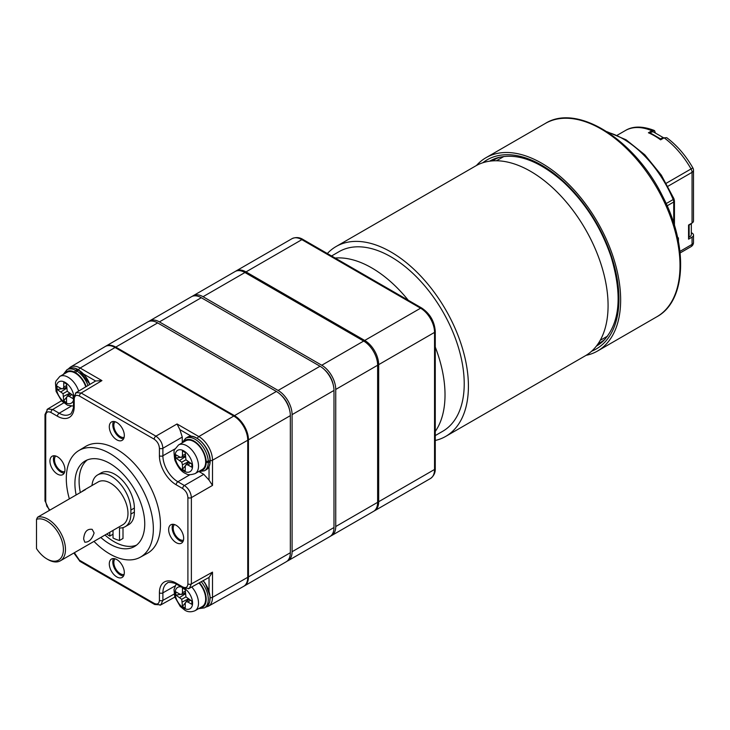 <?xml version="1.0" encoding="UTF-8"?>
<svg xmlns="http://www.w3.org/2000/svg" width="730" height="730" viewBox="0 0 730 730"><rect width="100%" height="100%" fill="white"/><g stroke="black" fill="none" stroke-linecap="round" stroke-linejoin="round"><path stroke-width="1.09" d="M74.46 372.674L74.46 372.072A17.283 9.983 -120 0 0 64.486 373.733M75.509 373.258L76.65 370.895L78.922 370.201A18.268 10.549 60 0 1 89.817 384.418M77.873 369.59L77.499 369.371A18.761 10.831 -120 0 0 68.666 368.75L66.923 369.763A18.761 10.831 60 0 1 75.591 370.302L77.499 369.371L77.873 370.302M89.726 384.473A18.761 10.831 -120 0 0 78.548 369.973L78.922 370.201M75.591 370.302L74.46 372.072M435.272 468.459C435.463 472.657 433.857 476.015 430.454 478.515A19.756 11.406 -120 0 0 434.542 469.472A2.473 1.423 180 0 0 435.272 468.459L435.272 331.384A2.473 1.423 180 0 1 434.542 332.387A19.756 11.406 -120 0 0 420.58 308.197L301.864 239.659L246.001 271.907A19.756 11.406 -120 0 0 236.118 270.93A19.756 11.406 -120 0 0 235.617 271.259M246.001 271.907L364.717 340.454L420.58 308.197A2.473 1.423 -60 0 1 421.812 308.078C430.034 313.69 434.523 321.455 435.272 331.384M378.678 364.644L378.678 501.72L434.542 469.472L434.542 332.387L378.678 364.644A19.756 11.406 -120 0 0 364.717 340.454M374.052 511.046A19.756 11.406 -120 0 0 374.59 510.763A19.756 11.406 -120 0 0 378.678 501.72M663.807 138.007A6.168 3.568 120 0 0 660.614 138.919L659.993 139.375M660.614 138.919L650.138 132.869L649.572 133.289M650.138 132.869A6.168 3.568 -60 0 1 653.834 132.167L663.871 137.961M691.319 223.453L691.319 234.449A6.168 3.568 180 0 1 689.111 237.177L689.111 225.077L688.563 225.342M689.111 225.077A6.168 3.568 0 0 0 690.836 223.736M689.111 237.177L688.563 237.442M116.809 576.919A10.612 6.132 60 0 1 109.874 567.557A10.612 6.132 60 0 1 111.498 559.052A10.612 6.132 60 0 1 122.12 565.184A10.612 6.132 60 0 1 122.12 577.439A10.612 6.132 60 0 1 116.809 576.919M183.668 538.311A10.612 6.132 60 0 1 181.478 543.166A10.612 6.132 60 0 1 170.857 537.043A10.612 6.132 60 0 1 170.857 524.779A10.612 6.132 60 0 1 179.042 527.626A10.612 6.132 60 0 1 183.668 538.311M116.809 422.497A10.612 6.132 60 0 1 123.744 431.85A10.612 6.132 60 0 1 122.12 440.363A10.612 6.132 60 0 1 111.498 434.231A10.612 6.132 60 0 1 111.498 421.967A10.612 6.132 60 0 1 116.809 422.497M49.941 461.104A10.612 6.132 60 0 1 52.14 456.241A10.612 6.132 60 0 1 62.762 462.373A10.612 6.132 60 0 1 62.762 474.628A10.612 6.132 60 0 1 54.577 471.79A10.612 6.132 60 0 1 49.941 461.104M93.978 541.395A61.548 35.533 -120 0 0 140.215 557.255L147.287 553.377A61.721 35.633 -120 0 0 160.454 524.907A61.721 35.633 -120 0 0 133.261 462.528A61.721 35.633 -120 0 0 85.565 446.477L78.676 450.656A61.548 35.533 -120 0 0 69.359 498.882M191.707 436.458L179.89 429.641L177.034 423.975L198.843 436.567L233.773 416.045L115.066 347.507L80.127 368.029L101.935 380.613L95.621 380.987L83.111 373.76M209.036 591.857L209.036 577.412L212.503 572.128L212.503 597.313L247.744 577.32L247.744 440.236L212.503 460.228L212.503 485.413L209.036 480.103L209.036 466.47M247.744 577.32A19.756 11.406 60 0 1 243.592 586.391L208.442 606.192A19.318 11.151 60 0 0 212.503 597.313A2.473 1.423 0 0 1 210.176 597.678M233.773 416.045A19.756 11.406 60 0 1 247.744 440.236M78.612 369.955A2.473 1.423 -60 0 1 80.127 368.029A19.318 11.151 60 0 0 70.408 367.108L105.129 346.567A19.756 11.406 60 0 1 115.066 347.507M209.036 577.412L188.468 588.781M76.166 392.576L95.621 380.987M199.29 471.735L203.779 474.317L209.036 480.103M179.89 429.641L182.272 437.078L162.89 448.275L162.89 455.776A21.225 12.255 -120 0 0 177.892 481.764L184.389 485.514L203.779 474.317M182.272 442.261L182.272 437.078M76.148 494.958A49.375 28.506 60 0 1 74.907 483.579A49.375 28.506 60 0 1 85.136 460.977A49.375 28.506 60 0 1 134.512 489.483A49.375 28.506 60 0 1 134.512 546.505A49.375 28.506 60 0 1 100.786 537.462M140.215 557.255A61.548 35.533 -120 0 0 153.346 528.867A61.548 35.533 -120 0 0 126.235 466.662A61.548 35.533 -120 0 0 78.676 450.656M64.213 473.113A10.612 6.132 60 0 1 53.436 459.088A10.612 6.132 60 0 1 54.184 455.748M55.726 456.004A9.134 5.274 -120 0 0 54.485 459.69A9.134 5.274 -120 0 0 58.017 468.386A9.134 5.274 -120 0 0 64.76 471.644M123.571 438.839A10.612 6.132 60 0 1 114.993 432.215A10.612 6.132 60 0 1 113.542 421.475M115.085 421.73A9.134 5.274 -120 0 0 113.844 425.417A9.134 5.274 -120 0 0 117.375 434.113A9.134 5.274 -120 0 0 124.118 437.37M182.92 541.651A10.612 6.132 60 0 1 174.351 535.026A10.612 6.132 60 0 1 172.9 524.286M174.443 524.542A9.134 5.274 -120 0 0 173.202 528.228A9.134 5.274 -120 0 0 179.653 539.415A9.134 5.274 -120 0 0 183.476 540.182M123.571 575.924A10.612 6.132 60 0 1 120.295 574.902A10.612 6.132 60 0 1 113.542 558.559M115.085 558.815A9.134 5.274 -120 0 0 113.844 562.502A9.134 5.274 -120 0 0 117.375 571.198A9.134 5.274 -120 0 0 124.118 574.455M87.317 459.918A49.375 28.506 -120 0 0 79.096 481.161A49.375 28.506 -120 0 0 80.337 492.54M104.974 535.044A49.375 28.506 -120 0 0 136.519 545.137M36.5 519.386L37.549 517.241L85.383 489.629A24.692 14.253 -120 0 0 83.512 490.423L98.176 481.955A24.692 14.253 60 0 1 117.201 488.571A24.692 14.253 60 0 1 127.978 513.418A24.692 14.253 60 0 1 122.868 524.715L60.371 560.804A24.692 14.253 60 0 1 48.025 559.582L46.975 558.97A23.205 13.396 -120 0 0 62.415 542.509A23.205 13.396 -120 0 0 36.5 519.386L36.5 548.558A23.205 13.396 -120 0 0 46.975 558.97M83.64 539.014L84.771 542.18C88.914 542.354 92.026 539.278 94.115 532.964L92.181 529.35C87.116 528.648 84.269 531.869 83.64 539.014M37.549 517.241A24.692 14.253 60 0 1 55.827 525.892A24.692 14.253 60 0 1 65.481 549.498A24.692 14.253 60 0 1 60.371 560.804M83.512 490.423A24.692 14.253 -120 0 0 81.888 491.646M280.95 394.985A16.681 9.627 60 0 1 289.573 409.913M292.091 414.631L292.091 551.716L333.984 527.525L333.984 390.44L292.091 414.631A19.756 11.406 -120 0 0 278.121 390.44L320.023 366.25L201.307 297.712L159.405 321.903L278.121 390.44M159.405 321.903A19.756 11.406 -120 0 0 149.531 320.926A19.756 11.406 -120 0 0 148.692 321.501M287.082 561.197A19.756 11.406 -120 0 0 287.994 560.759A19.756 11.406 -120 0 0 292.091 551.716M320.023 366.25A19.756 11.406 60 0 1 333.984 390.44M149.531 320.926L191.433 296.736A19.756 11.406 60 0 1 201.307 297.712M333.984 527.525A19.756 11.406 60 0 1 329.896 536.568L287.994 560.759M332.789 383.223A16.544 9.554 -120 0 0 325.68 370.904M97.619 474.938L101.114 472.921A27.557 15.905 60 0 1 122.339 480.303A27.557 15.905 60 0 1 134.375 508.034L134.375 512.058L130.88 514.075L130.88 510.051A27.557 15.905 -120 0 0 118.853 482.32A27.557 15.905 -120 0 0 97.619 474.938A27.557 15.905 -120 0 0 91.998 485.523M106.772 534.013A41.975 24.236 -120 0 0 109.774 536.112L109.774 532.279M113.022 534.241L109.774 536.112M123.005 527.598L123.005 538.466L119.51 540.483A41.975 24.236 60 0 1 113.022 537.983L113.022 530.4M119.51 540.483L119.51 527.972A27.557 15.905 60 0 0 125.168 526.695A27.557 15.905 60 0 0 130.88 514.075M134.375 512.058A27.557 15.905 60 0 1 128.662 524.678L125.168 526.695M324.595 369.781A16.681 9.627 60 0 1 333.218 384.719M335.736 389.437L335.736 526.522L377.629 502.331L377.629 365.246L335.736 389.437A19.756 11.406 -120 0 0 321.766 365.246L363.668 341.056L244.951 272.518L203.049 296.709L321.766 365.246M203.049 296.709A19.756 11.406 -120 0 0 193.176 295.732A19.756 11.406 -120 0 0 192.337 296.298M330.726 535.993A19.756 11.406 -120 0 0 331.639 535.555A19.756 11.406 -120 0 0 335.736 526.522M363.668 341.056A19.756 11.406 60 0 1 377.629 365.246M193.176 295.732L235.078 271.542A19.756 11.406 60 0 1 244.951 272.518M377.629 502.331A19.756 11.406 60 0 1 373.541 511.365L331.639 535.555M205.641 460.968L206.17 461.269A17.283 9.983 -120 0 0 196.553 442.854A17.283 9.983 -120 0 0 183.203 442.27M205.668 462.2L208.287 462.601L210.021 461.771L209.218 460.931M208.269 461.378L210.021 460.557A18.761 10.831 -120 0 0 201.589 442.051A18.761 10.831 -120 0 0 187.382 437.288L185.639 438.301A18.761 10.831 60 0 1 199.764 442.982A18.761 10.831 60 0 1 208.269 461.378L206.17 461.269M210.167 461.588C209.966 465.585 208.625 468.322 206.152 469.792A18.761 10.831 -120 0 0 210.021 461.771L210.021 461.397M210.021 460.183L210.021 460.183A18.268 10.549 60 0 0 196.945 438.319M666.837 137.76C677.02 145.389 685.689 155.426 692.852 167.873L691.055 168.94A65.426 37.777 -120 0 0 664.117 137.824L660.632 139.832A65.426 37.777 -120 0 0 648.404 132.778L651.899 130.761A65.426 37.777 -120 0 0 625.3 130.579C632.727 126.016 642.318 125.943 654.053 130.387M692.058 223.024L692.058 172.335A4.937 2.847 180 0 0 693.5 170.318L693.5 221.007A4.937 2.847 180 0 1 692.058 223.024L688.563 225.041L688.563 239.157L692.058 237.141A4.937 2.847 0 0 0 693.5 235.124A4.937 2.847 0 0 0 692.058 233.107L691.319 232.678M655.394 133.061L654.609 130.707L651.899 130.761M664.117 137.824L666.736 137.687M586.071 355.346A111.599 64.432 -120 0 0 597.542 351.02A111.599 64.432 -120 0 0 614.642 261.596A111.599 64.432 -120 0 0 541.742 163.255A111.599 64.432 -120 0 0 485.943 157.726A111.599 64.432 -120 0 0 476.462 165.491M500.004 157.132A105.667 61.01 -120 0 0 494.137 159.833A105.667 61.01 -120 0 0 492.44 160.883M598.053 343.812A105.667 61.01 -120 0 0 599.814 342.863A105.667 61.01 -120 0 0 605.088 339.14M248.446 439.834L248.446 576.919L290.339 552.729L290.339 415.644L248.446 439.834A19.756 11.406 -120 0 0 234.476 415.644L276.378 391.453L157.662 322.916L115.76 347.106L234.476 415.644M115.76 347.106A19.756 11.406 -120 0 0 105.886 346.12A19.756 11.406 -120 0 0 105.54 346.339M243.993 586.144A19.756 11.406 -120 0 0 244.349 585.953A19.756 11.406 -120 0 0 248.446 576.919M276.378 391.453A19.756 11.406 60 0 1 290.339 415.644M105.886 346.12L147.779 321.93A19.756 11.406 60 0 1 157.662 322.916M290.339 552.729A19.756 11.406 60 0 1 286.251 561.762L244.349 585.953M289.144 408.417A16.544 9.554 -120 0 0 282.035 396.098M191.817 587.048A16.544 9.554 60 0 1 195.083 610.691L202.246 606.557A16.544 9.554 -120 0 0 199.053 583.005M181.752 599.293L182.454 606.411A11.361 6.561 -120 0 0 185.247 608.017L185.247 603.518L185.94 601.712L187.856 602.013L191.753 604.258A11.361 6.561 -120 0 0 191.753 601.036L185.94 596.875L185.247 589.758A11.361 6.561 60 0 0 182.454 588.143L182.454 592.641L181.752 594.457L179.835 594.147L175.939 591.902A11.361 6.561 60 0 0 175.939 595.133L181.752 599.293L185.94 596.875M188.167 598.965L182.454 601.912M188.395 599.093L186.725 601.155M185.639 602.487L182.454 606.411M189.07 599.485L185.94 601.712M190.439 600.279L187.856 602.013M185.247 591.273L182.454 592.641M185.247 592.851L181.752 594.457M185.247 593.636L182.628 594.056M180.93 594.32L175.939 595.133M185.247 593.901L179.835 597.377M85.793 386.827A16.544 9.554 -120 0 0 75.254 373.112A16.544 9.554 -120 0 0 66.987 372.291L59.833 376.424A16.544 9.554 60 0 1 68.1 377.237A16.544 9.554 60 0 1 78.676 391.079M67.224 391.253L66.53 384.135A11.361 6.561 -120 0 0 63.738 382.52L63.738 387.019L63.035 388.834L61.119 388.533L57.223 386.279A11.361 6.561 -120 0 0 57.223 389.51L63.035 393.671L63.738 400.788A11.361 6.561 60 0 0 66.53 402.394L66.53 397.905L67.224 396.089L69.149 396.39L73.037 398.635A11.361 6.561 60 0 0 73.037 395.414L67.224 391.253L63.035 393.671M66.53 385.659L63.738 387.019M66.53 387.228L63.035 388.834M66.53 388.013L63.912 388.433M62.214 388.707L57.223 389.51M66.53 388.278L61.119 391.755M69.45 393.342L63.738 396.29M69.678 393.47L68.009 395.532M66.932 396.865L63.738 400.788M70.354 393.862L67.224 396.089M71.722 394.656L69.149 396.39M331.575 255.974L339.048 251.658A103.697 59.869 60 0 1 442.745 311.527A103.697 59.869 60 0 1 442.745 431.266L435.272 435.582M327.341 253.529A109.619 63.291 60 0 1 336.092 246.521A109.619 63.291 60 0 1 445.711 309.812A109.619 63.291 60 0 1 445.711 436.394A109.619 63.291 60 0 1 435.272 440.473M336.092 246.521L475.759 165.893A109.619 63.291 60 0 1 585.378 229.183A109.619 63.291 60 0 1 585.378 355.756L445.711 436.394M678.435 241.53L678.435 237.943L677.604 237.46M205.668 461.907A16.544 9.554 -120 0 0 198.45 445.263A16.544 9.554 -120 0 0 185.703 440.829L178.54 444.962A16.544 9.554 60 0 1 191.287 449.388A16.544 9.554 60 0 1 198.514 466.041A16.544 9.554 60 0 1 195.083 473.615L202.246 469.481A16.544 9.554 -120 0 0 205.668 461.907M188.167 461.88L182.454 464.827L182.454 469.326A11.361 6.561 60 0 0 185.247 470.941L185.247 466.443L185.94 464.627L187.856 464.928L191.753 467.182A11.361 6.561 -120 0 0 191.753 463.952L185.94 459.791L181.752 462.209L175.939 458.048A11.361 6.561 60 0 1 175.939 454.817L179.835 457.071L181.752 457.372L182.454 455.556L182.454 451.058A11.361 6.561 -120 0 1 185.247 452.673L185.94 459.791M182.454 464.827L181.752 462.209M189.07 462.4L185.94 464.627M190.439 463.194L187.856 464.928M185.247 454.197L182.454 455.556M185.247 455.776L181.752 457.372M185.247 456.551L182.628 456.971M180.93 457.245L175.939 458.048M185.247 456.816L179.835 460.292M188.395 462.017L186.725 464.07M185.639 465.402L182.454 469.326M86.176 386.59A17.283 9.983 -120 0 0 75.509 372.647M76.65 370.895A18.761 10.831 60 0 1 87.992 385.513M291.991 238.683A19.756 11.406 -120 0 1 301.864 239.659A2.473 1.423 -60 0 1 303.096 239.531C299.555 237.268 295.86 236.976 291.991 238.683L236.118 270.93M74.36 552.72L79.442 560.22L154.176 603.372C157.351 604.832 159.094 603.829 159.414 600.343L159.414 592.842A23.689 13.678 60 0 1 176.167 583.17L182.664 586.92C185.84 588.389 187.583 587.385 187.902 583.9L187.902 497.605C187.583 493.754 185.84 490.724 182.664 488.534L176.167 484.784A23.689 13.678 60 0 1 159.414 455.766L159.414 448.266C159.094 444.415 157.351 441.385 154.176 439.186L79.442 396.043C76.267 394.574 74.524 395.587 74.204 399.064L74.204 406.564A23.689 13.678 60 0 1 57.451 416.237L50.954 412.487C47.779 411.026 46.036 412.03 45.716 415.516L45.716 501.811L46.884 506.292L49.877 510.124M101.935 380.613L81.167 393.032L155.91 436.175L177.034 423.975M212.503 485.413L191.379 497.614L191.379 583.909L212.503 572.128M197.365 438.401A2.473 1.423 120 0 1 198.843 436.567A19.318 11.151 60 0 1 212.503 460.228A2.473 1.423 180 0 1 209.994 460.566M174.99 585.989L162.89 592.851L162.89 600.352L174.114 594.092M176.167 583.17A2.473 1.423 -60 0 0 176.678 584.301C176.633 583.334 167.48 581.354 167.352 583.097A21.225 12.255 -120 0 0 162.89 592.851A2.473 1.423 180 0 1 159.414 592.842M63.72 402.878L52.688 409.475L59.185 413.226A21.225 12.255 -120 0 0 69.861 414.238C71.44 414.996 74.296 406.09 73.484 405.561L73.484 398.06A2.473 1.423 180 0 0 74.204 399.064M71.175 406.181L59.185 413.226A2.473 1.423 -60 0 0 57.451 416.237M174.99 448.904L162.89 455.776A2.473 1.423 0 0 1 159.414 455.766M189.891 474.719L177.892 481.764A2.473 1.423 -60 0 0 176.167 484.784M154.176 439.186A2.473 1.423 -60 0 1 155.91 436.175C160.135 439.113 162.462 443.147 162.89 448.275A2.473 1.423 0 0 1 159.414 448.266M182.664 488.534A2.473 1.423 -60 0 1 184.389 485.514C188.614 488.452 190.941 492.485 191.379 497.614A2.473 1.423 180 0 1 187.902 497.605M187.902 583.9A2.473 1.423 180 0 0 191.379 583.909L189.28 588.453M159.414 600.343A2.473 1.423 180 0 0 162.89 600.352L160.792 604.905L159.98 605.225M75.5 393.114L76.175 392.576L81.167 393.032A2.473 1.423 -60 0 0 79.442 396.043M47.012 409.557L47.687 409.019L52.688 409.475A2.473 1.423 -60 0 0 50.954 412.487M176.678 584.301L183.175 588.052A2.473 1.423 -60 0 1 182.664 586.92M160.764 604.869L154.687 604.495A2.473 1.423 -60 0 1 154.176 603.372M74.204 406.564A2.473 1.423 180 0 1 73.484 405.561M154.687 604.495L79.953 561.352A2.473 1.423 -60 0 1 79.442 560.22M45.716 415.516A2.473 1.423 180 0 1 44.995 414.503L47.706 409.055M45.716 501.811A2.473 1.423 180 0 1 44.995 500.798L44.995 414.503M134.375 508.034L130.88 510.051M199.737 608.008A17.283 9.983 -120 0 0 206.189 599.102A17.283 9.983 -120 0 0 199.454 582.786M203.159 580.724A18.268 10.549 60 0 1 210.03 598.08M201.297 581.755A18.761 10.831 60 0 1 204.4 607.88L206.152 606.876A18.761 10.831 -120 0 0 203.068 580.77M199.737 470.923A17.283 9.983 -120 0 0 206.189 462.501M208.287 462.601A18.761 10.831 60 0 1 204.4 470.795L198.551 471.607M666.298 183.23L691.055 168.94A4.937 2.847 -120 0 1 692.058 172.335L667.977 186.241M679.949 251.385L692.058 244.395L692.058 237.141M680.114 252.954L691.027 246.658A4.937 2.847 -120 0 0 692.058 244.395A4.937 2.847 0 0 0 693.5 242.378L693.5 235.124M666.152 203.588L673.179 199.527A83.941 48.463 -120 0 0 608.081 132.422M673.726 223.115L673.726 202.009L667.147 205.805M482.84 162.744A109.181 63.035 60 0 1 596.328 222.86A109.181 63.035 60 0 1 591.647 351.203M545.301 123.461C577.549 103.085 635.219 140.069 662.731 196.47C688.363 245.572 686.465 300.824 656.89 316.747A111.599 64.432 -120 0 0 674 227.322A111.599 64.432 -120 0 0 601.1 128.982A111.599 64.432 -120 0 0 545.301 123.461L485.943 157.726M674.447 225.433L674.447 201.005A2.473 1.423 0 0 1 673.726 202.009A4.937 2.847 -120 0 0 673.179 199.527L673.982 198.815M596.392 346.093A106.753 61.639 -120 0 0 603.537 340.727C620.016 323.116 622.526 295.112 611.065 256.732C600.918 227.03 584.849 201.982 562.866 181.578C538.849 160.709 517.178 152.743 497.851 157.68A106.753 61.639 -120 0 0 489.638 161.184M181.296 586.966A12.346 7.127 -120 0 0 175.209 594.585A12.346 7.127 -120 0 0 183.85 608.163A12.346 7.127 -120 0 0 192.547 603.874A12.346 7.127 -120 0 0 185.164 588.882M73.757 395.916A12.346 7.127 -120 0 0 65.134 382.383A12.346 7.127 -120 0 0 56.447 386.453A12.346 7.127 -120 0 0 63.419 401.354A12.346 7.127 -120 0 0 73.484 400.223M435.272 347.06A103.697 59.869 60 0 1 445.017 394.884A103.697 59.869 60 0 1 435.272 431.439M335.161 258.046A103.697 59.869 60 0 1 408.234 300.231M192.574 466.041A12.346 7.127 -120 0 0 179.48 449.753A12.346 7.127 -120 0 0 179.48 467.209A12.346 7.127 -120 0 0 192.574 466.041M63.291 374.417L66.923 369.763M77.754 369.353C74.204 367.546 71.175 367.345 68.666 368.75M78.813 369.964L89.899 384.363M421.812 308.078L303.096 239.531M430.454 478.515L374.59 510.763M160.773 604.914L174.826 597.085M47.678 409.028L61.484 400.77M183.175 588.052L189.252 588.426M76.194 392.603L73.484 398.06M79.953 561.352L73.876 553.002M44.995 500.798L49.375 510.416M205.668 607.15L208.442 606.192M70.408 367.108L68.191 369.024M198.551 608.692L204.4 607.88M206.152 606.876L208.004 605.289L209.702 601.876L210.085 596.246L205.285 583.416L203.241 580.678M206.152 469.792L204.4 470.795M182.007 442.964L185.639 438.301M210.167 460.374C210.313 447.417 194.691 431.877 187.382 437.288M617.334 135.178L625.3 130.579M691.027 246.658A4.937 4.937 0 0 0 693.5 242.378M693.5 170.318A4.937 4.937 0 0 0 692.852 167.873M656.89 316.747L597.542 351.02M674.447 201.005L673.982 198.806L661.334 175.154L644.809 154.787L626.075 139.777L606.958 131.692M176.204 584.036L173.986 589.594L174.771 596.903L180.264 606.466L184.717 610.079C187.646 612.114 191.105 612.315 195.083 610.691M73.474 406.099L67.552 405.241L61.612 400.916L56.082 391.371L55.462 382.821L56 381.005L59.833 376.424M600.188 340.363L607.634 336.065M496.491 160.755L503.937 156.457M195.083 473.615C190.694 475.002 187.756 475.057 186.269 473.779C181.852 472.273 178.029 467.656 174.798 459.909C173.822 452.855 173.795 449.406 174.716 449.543L178.54 444.962"/></g></svg>
